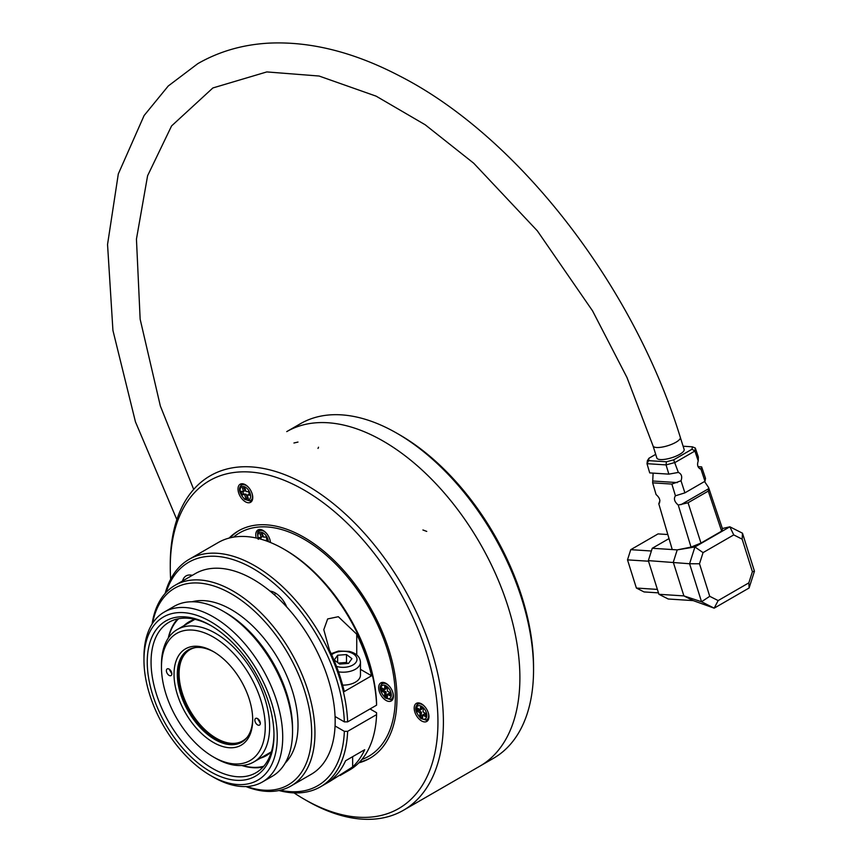 <?xml version="1.0" encoding="UTF-8"?>
<svg xmlns="http://www.w3.org/2000/svg" width="862" height="862" viewBox="0 0 862 862"><rect width="100%" height="100%" fill="white"/><g stroke="black" fill="none" stroke-linecap="round" stroke-linejoin="round"><path stroke-width="1.29" d="M195.717 647.524A52.701 30.429 -120 0 0 180.686 687.122A52.701 30.429 -120 0 0 216.362 738.303A52.701 30.429 -120 0 0 247.383 737.021M390.152 694.287L388.784 693.49L387.415 694.287L390.152 695.86L390.152 692.703L387.415 691.13L387.415 687.973L384.689 686.4L384.689 689.557L386.047 688.76L386.047 687.186M387.415 695.86L386.047 695.074L386.047 691.917L383.321 690.343L383.321 688.76M265.485 540.625L267.371 540.452L266.002 536.94L263.632 537.145L262.274 533.632L259.904 533.837L261.272 537.36L262.641 536.573L261.52 533.697M261.24 539.278L260.518 537.425M267.123 539.806L265.227 540.539M742.484 533.201L742.15 539.159L733.745 534.903L729.855 526.801L742.484 533.201L754.455 571.215L749.11 587.992L714.178 608.163L693.188 600.609L683.889 595.901L658.924 594.295L648.332 560.623L652.254 548.275L669.02 538.599M667.824 534.526L658.062 533.901L630.758 549.665L627.504 559.869L636.382 588.046L644.065 591.935L658.482 592.873M754.455 571.215L752.397 571.689L742.15 539.159M749.11 587.992L748.841 582.863L752.397 571.689M733.745 534.903L703.058 552.617L699.502 563.78L709.738 596.31L701.539 601.762L714.178 608.163L718.154 600.577L748.841 582.863M709.738 596.31L718.154 600.577M699.502 563.78L689.578 563.748L694.912 546.971L729.855 526.801L722.367 528.525M703.058 552.617L694.912 546.971L677.22 549.881L673.287 562.229L683.889 595.901L701.539 601.762L689.578 563.748L648.332 560.623M422.692 716.225L421.206 715.212L421.443 712.206L418.727 710.363L418.835 708.984M425.645 715.061L424.169 714.059L422.8 714.846L425.516 716.688L425.763 713.682L423.037 711.84L423.274 708.833L420.559 706.991L420.311 709.997L421.68 709.2L421.787 707.831M249.398 494.303L247.2 495.068L249.678 495.165L248.515 491.631L246.047 491.534L244.883 488.011L242.416 487.914L243.569 491.448L244.937 490.65L244.054 487.978M248.073 497.74L247.243 497.708L246.09 494.185L243.612 494.088L242.739 491.415M384.689 689.557L381.952 687.973L381.952 691.13L383.321 690.343M381.952 691.13L384.689 692.703L386.047 691.917M384.689 692.703L384.689 695.86L386.047 695.074M384.689 695.86L387.415 697.433L387.415 694.287M261.272 537.36L258.902 537.565L259.365 538.761M693.188 600.609L668.222 599.004L658.924 594.295M657.383 589.403L636.382 588.046M648.515 561.216L627.504 559.869M651.392 551.001L630.758 549.665M420.311 709.997L417.596 708.144L417.359 711.15L420.074 712.993L419.837 715.999L422.563 717.852L422.8 714.846M419.837 715.999L421.206 715.212M417.359 711.15L418.727 710.363M420.074 712.993L421.443 712.206M243.569 491.448L241.091 491.351L242.244 494.874L243.612 494.088M242.244 494.874L246.09 494.185M244.722 494.971L245.875 498.495L247.243 497.708M245.875 498.495L248.353 498.592L247.2 495.068M659.915 500.574L658.794 503.807L672.241 549.557L677.22 549.881L652.254 548.275M704.534 481.513L708.596 487.536L708.273 491.092L721.634 531.143L700.978 543.071L691.033 547.101L677.22 549.881M708.273 491.092L688.059 502.761L700.978 543.071M338.324 663.072L346.492 662.447L347.839 663.46M688.059 502.761L678.254 505.057L691.033 547.101M708.596 487.536L722.507 528.934L721.634 531.143M143.965 660.109L143.965 656.963A98.117 56.644 60 0 1 164.286 612.042L174.113 606.363A98.117 56.644 60 0 1 223.172 611.223L223.172 611.223A98.117 56.644 60 0 1 292.552 731.396A98.117 56.644 60 0 1 272.23 776.306L262.393 781.985A98.117 56.644 60 0 1 213.334 777.125L210.608 775.541A94.249 54.414 60 0 1 143.965 660.109A94.249 54.414 60 0 1 210.608 621.631A94.249 54.414 60 0 1 277.252 737.064A94.249 54.414 60 0 1 210.608 775.541M164.286 612.042A98.117 56.644 60 0 1 213.345 616.901A98.117 56.644 60 0 1 277.435 703.36A98.117 56.644 60 0 1 262.393 781.985M346.492 654.56L337.645 655.239L334.24 660.001L339.671 664.085L348.517 663.406L351.922 658.654L346.492 654.56L346.492 662.447M337.645 655.239L337.645 662.566M392.91 699.007A9.654 5.571 60 0 1 392.609 699.082L390.4 699.535L385.346 698.015C380.088 691.949 378.849 687.391 381.629 684.342A8.932 5.15 60 0 1 386.855 684.159A8.932 5.15 60 0 1 389.128 685.958M381.629 684.342L383.127 682.661A9.654 5.571 60 0 1 383.342 682.435M266.218 533.05A8.932 5.15 60 0 0 258.719 531.445L260.216 529.753A9.654 5.571 60 0 1 260.432 529.527M678.254 505.057C674.44 501.813 673.502 498.732 675.442 495.801L684.891 492.859L704.987 481.255L705.493 478.453M668.858 474.132L666.057 464.909L666.423 461.784L673.653 459.834L692.024 449.221L692.348 446.818L695.311 448.014L694.901 451.031L675.151 462.441L666.057 464.909L646.996 463.681L649.711 472.904L668.858 474.132L678.351 472.43C681.562 473.906 682.445 476.686 681.023 480.78L671.875 484.078L652.631 482.839L653.116 473.119M671.875 484.078L675.442 495.801M652.631 482.839L656.079 494.551C659.883 497.859 660.788 500.941 658.794 503.807M698.037 466.654L701.657 466.892L705.536 478.432M701.657 466.892L700.978 469.251L704.987 481.255M428.414 719.501A9.654 5.571 60 0 1 428.112 719.576L425.903 720.029L420.861 718.509C415.592 712.454 414.353 707.896 417.143 704.847A8.932 5.15 60 0 1 424.632 706.452M417.143 704.847L418.63 703.155A9.654 5.571 60 0 1 418.846 702.929M252.243 500.337A9.654 5.571 60 0 1 251.941 500.413L249.732 500.865L244.679 499.346C239.42 493.279 238.181 488.732 240.961 485.683A8.932 5.15 60 0 1 243.526 484.638A8.932 5.15 60 0 1 248.461 487.289M240.961 485.683L242.459 483.991A9.654 5.571 60 0 1 242.675 483.765M225.909 612.807L223.172 611.223L225.909 612.807A94.249 54.414 60 0 1 292.552 728.239L292.552 731.396M382.383 682.413A10.43 6.023 -120 0 0 381.564 684.428M390.303 699.545A10.43 6.023 -120 0 0 392.447 699.847M259.473 529.505A10.43 6.023 -120 0 0 258.654 531.52M681.023 480.78L684.891 492.859M700.978 469.251C697.757 467.85 696.841 465.081 698.22 460.965L698.371 457.097L695.311 448.014M427.961 720.352A10.43 6.023 60 0 1 425.806 720.05M417.068 704.922A10.43 6.023 60 0 1 417.887 702.918M251.779 501.178A10.43 6.023 60 0 1 249.635 500.887M240.897 485.759A10.43 6.023 60 0 1 241.716 483.744M192.043 601.773A94.249 54.414 60 0 1 231.372 609.649A94.249 54.414 60 0 1 290.796 686.077A94.249 54.414 60 0 1 285.171 763.086M692.024 449.221L694.901 451.031L698.22 460.965M673.653 459.834L678.351 472.43M648.633 460.642L646.996 463.681L647.405 460.653L648.957 458.239L648.633 460.642L666.423 461.784M428.931 716.678A10.43 6.023 60 0 1 426.776 721.451A10.43 6.023 60 0 1 416.346 715.428A10.43 6.023 60 0 1 416.346 703.381A10.43 6.023 60 0 1 424.384 706.183A10.43 6.023 60 0 1 428.931 716.678M241.694 483.754A10.43 6.023 60 0 1 251.23 491.448A10.43 6.023 60 0 1 250.594 502.287A10.43 6.023 60 0 1 240.164 496.264A10.43 6.023 60 0 1 240.164 484.218A10.43 6.023 60 0 1 241.694 483.754M358.84 762.838A131.336 75.824 -120 0 0 369.776 758.344A131.336 75.824 -120 0 0 369.776 606.697A131.336 75.824 -120 0 0 238.44 530.873A131.336 75.824 -120 0 0 229.076 538.093M370.585 757.87A131.336 75.824 60 0 1 359.519 762.137M230.035 537.856A131.336 75.824 60 0 1 239.27 530.41M655.702 454.349L648.957 458.239M692.348 446.818L683.113 446.225M294.017 792.889A189.274 109.28 -120 0 0 304.103 799.149A189.274 109.28 -120 0 0 437.95 721.882A189.274 109.28 -120 0 0 304.114 490.069A189.274 109.28 -120 0 0 170.267 567.336A189.274 109.28 -120 0 0 170.654 579.21M653.062 445.956A14.288 4.191 162.5 0 0 661.747 447.152A14.288 4.191 162.5 0 0 675.927 442.26A14.288 4.191 162.5 0 0 680.323 437.368L684.126 449.436A14.288 4.191 162.5 0 1 679.73 454.328A14.288 4.191 162.5 0 1 665.55 459.22A14.288 4.191 162.5 0 1 656.855 458.024L653.062 445.956L626.965 377.481L592.539 310.837L537.349 230.854L473.734 163.241L425.192 124.774L376.134 96.156L319.08 76.028L266.821 71.923L212.882 87.956L171.581 125.927L147.596 175.751L136.444 239.108L140.15 319.188L160.321 405.916L193.691 489.4M170.267 567.336L170.267 564.179A193.142 111.51 60 0 1 188.562 495.898A193.142 111.51 60 0 1 210.274 475.77A193.142 111.51 60 0 1 403.405 587.281A193.142 111.51 60 0 1 403.405 810.291A193.142 111.51 60 0 1 306.84 800.733L304.103 799.149M305.46 799.925A193.142 111.51 -120 0 0 403.405 810.291L479.886 766.146A193.142 111.51 60 0 0 479.886 543.125A193.142 111.51 60 0 0 286.744 431.614L300.407 423.727A193.142 111.51 60 0 1 396.973 433.295A193.142 111.51 60 0 1 533.546 669.839A193.142 111.51 60 0 1 493.549 758.258L403.405 810.291A193.142 111.51 -120 0 0 403.405 587.281A193.142 111.51 -120 0 0 210.274 475.77A193.142 111.51 -120 0 0 188.67 495.747A193.142 111.51 -120 0 0 170.277 565.774M396.973 433.295L399.709 434.868A189.274 109.28 60 0 1 533.546 666.682L533.546 669.839M233.483 537.145A129.02 74.488 60 0 1 304.103 539.267A129.02 74.488 60 0 1 390.033 658.816A129.02 74.488 60 0 1 361.857 759.497M386.047 683.404A10.43 6.023 60 0 1 392.867 692.595A10.43 6.023 60 0 1 391.262 700.946A10.43 6.023 60 0 1 380.832 694.934A10.43 6.023 60 0 1 380.832 682.887A10.43 6.023 60 0 1 386.047 683.404M256.229 538.007A10.43 6.023 60 0 1 257.921 529.979A10.43 6.023 60 0 1 263.136 530.496A10.43 6.023 60 0 1 270.485 542.51M152.563 623.301A113.569 65.566 60 0 1 231.372 593.875A113.569 65.566 60 0 1 311.301 723.811A113.569 65.566 60 0 1 246.791 786.51M342.634 685.128A17.38 10.032 0 0 0 360.467 675.097L360.467 662.167A17.38 10.032 180 0 1 338.486 671.843M371.576 675.776L344.272 691.55A131.336 75.824 -120 0 0 329.424 649.97L323.789 629.669L327.668 618.938L338.324 616.707L356.739 634.206A131.336 75.824 60 0 1 371.576 675.776L360.467 669.354M333.519 777.955A131.336 75.824 -120 0 0 345.587 760.747L364.701 749.714A131.336 75.824 60 0 1 352.644 766.921L329.952 781.338L333.519 777.955M152.089 624.034A115.885 66.902 60 0 1 175.061 585.298A115.885 66.902 60 0 1 233.009 591.041A115.885 66.902 60 0 1 308.715 693.156A115.885 66.902 60 0 1 290.947 786.015A115.885 66.902 60 0 1 245.918 786.553M283.813 549.094A131.336 75.824 -120 0 1 376.586 705.159L376.586 703.263A129.02 74.488 -120 0 0 285.451 550.042L283.813 549.094A131.336 75.824 -120 0 0 218.14 542.586L189.187 559.309A131.336 75.824 -120 0 0 165.181 593.412M370.035 708.941L376.586 712.734L376.586 714.62L347.634 731.342L344.358 731.342L335.059 725.966A115.885 66.902 60 0 1 311.16 774.345L290.947 786.015M340.048 775.509L349.476 770.068A131.336 75.824 -120 0 0 376.586 714.62M376.586 705.159L347.634 721.882A131.336 75.824 -120 0 0 288.49 592.506A131.336 75.824 -120 0 0 189.187 559.309M278.986 790.529A131.336 75.824 -120 0 0 320.524 786.78A131.336 75.824 -120 0 0 347.634 731.342M347.634 721.882L344.358 721.871A129.02 74.488 -120 0 0 264.903 576.258A129.02 74.488 -120 0 0 166.107 592.388M280.333 790.228A129.02 74.488 -120 0 0 344.358 731.342M175.061 585.298L195.275 573.629A115.885 66.902 60 0 1 253.223 579.372A115.885 66.902 60 0 1 270.032 591.095A19.309 11.152 60 0 1 286.755 607.02A115.885 66.902 60 0 1 335.059 716.505A115.885 66.902 60 0 1 335.059 725.966M344.358 721.871L335.059 716.505M182.561 580.977A19.309 11.152 60 0 1 186.106 575.891A19.309 11.152 60 0 1 192.28 575.363M270.032 591.095A115.885 66.902 60 0 1 286.755 607.02M274.084 594.543L276.012 593.422M210.608 625.413L210.608 625.413A89.616 51.742 60 0 1 273.976 735.178A89.616 51.742 60 0 1 210.608 771.759A89.616 51.742 60 0 1 147.24 662.005A89.616 51.742 60 0 1 210.608 625.413L210.608 625.413M273.965 734.058A86.911 50.179 60 0 1 255.982 772.751A86.911 50.179 60 0 1 169.06 722.572A86.911 50.179 60 0 1 169.06 622.213A86.911 50.179 60 0 1 211.578 625.984M263.093 767.008A86.911 50.179 60 0 1 241.759 765.499M168.241 638.16A86.911 50.179 60 0 1 177.604 618.927M178.596 618.722A86.135 49.737 -120 0 0 168.489 637.794M242.2 765.467A86.135 49.737 -120 0 0 263.761 766.243M271.411 751.761A77.257 44.608 60 0 1 266.261 755.672A77.257 44.608 60 0 1 260.421 758.151M183.94 625.672A77.257 44.608 60 0 1 189.004 621.858A77.257 44.608 60 0 1 194.963 619.347M242.19 741.902A53.304 30.773 60 0 1 189.435 710.816A53.304 30.773 60 0 1 188.897 649.582M260.335 723.293A3.857 2.23 60 0 1 259.527 725.104A3.857 2.23 60 0 1 255.669 722.873A3.857 2.23 60 0 1 255.669 718.412A3.857 2.23 60 0 1 258.622 719.425A3.857 2.23 60 0 1 260.335 723.293M257.598 718.606L260.335 723.347M171.84 673.772A3.857 2.23 60 0 1 171.042 675.592A3.857 2.23 60 0 1 167.185 673.362A3.857 2.23 60 0 1 167.185 668.901A3.857 2.23 60 0 1 170.137 669.914A3.857 2.23 60 0 1 171.84 673.772M169.103 669.084L171.84 673.836M161.463 667.037L161.463 664.516A76.481 44.156 60 0 1 177.303 629.508A76.481 44.156 60 0 1 235.854 649.592A76.481 44.156 60 0 1 269.623 725.998A76.481 44.156 60 0 1 253.784 761.976A76.481 44.156 60 0 1 215.543 758.194L213.356 756.933A73.389 42.378 60 0 1 161.463 667.037A73.389 42.378 60 0 1 212.957 636.846A73.389 42.378 60 0 1 265.248 726.041A73.389 42.378 60 0 1 213.356 756.933M252.685 719.016A55.621 32.109 60 0 1 252.685 719.716A55.621 32.109 60 0 1 213.356 742.419A55.621 32.109 60 0 1 174.027 674.299A55.621 32.109 60 0 1 213.356 651.586A55.621 32.109 60 0 1 252.685 719.016M252.685 718.746A53.304 30.773 60 0 1 241.651 742.225A53.304 30.773 60 0 1 188.347 711.441A53.304 30.773 60 0 1 188.347 649.894A53.304 30.773 60 0 1 214.185 652.071M386.047 685.85A7.435 4.288 60 0 1 390.605 697.584A7.435 4.288 60 0 1 381.5 692.326A7.435 4.288 60 0 1 386.047 685.85M258.266 538.481A7.435 4.288 60 0 1 261.973 532.414A7.435 4.288 60 0 1 268.384 541.681M426.798 715.966A7.435 4.288 60 0 1 418.544 715.654A7.435 4.288 60 0 1 419.331 705.633A7.435 4.288 60 0 1 426.798 715.966M243.159 486.47A7.435 4.288 60 0 1 250.616 496.803A7.435 4.288 60 0 1 242.362 496.49A7.435 4.288 60 0 1 243.159 486.47M392.749 692.24A8.932 5.15 60 0 1 390.4 699.535M269.838 539.332A8.932 5.15 60 0 1 270.259 542.413M680.98 504.679L708.586 488.732M659.01 503.268L659.602 502.923M428.263 712.734A8.932 5.15 60 0 1 428.662 716.214A8.932 5.15 60 0 1 425.903 720.029M252.081 493.57A8.932 5.15 60 0 1 249.732 500.865M652.879 481.018L677.37 482.591M699.524 468.594L701.409 468.712M336.492 666.391A13.911 8.027 0 0 0 355.64 662.77A13.911 8.027 0 0 0 348.399 651.909A13.911 8.027 0 0 0 331.644 654.754M356.739 654.915L356.739 634.206M352.644 756.674L352.644 766.921M318.531 447.216L318.003 448.434M297.983 442.066L293.931 443.003M426.755 531.412L422.908 529.979M258.719 531.445C257.447 530.917 257.285 533.546 258.234 539.343M360.467 662.167C360.036 656.822 356.286 653.224 349.207 651.36L338.497 651.047L331.159 653.687M680.323 437.368C633.904 286.012 518.127 136.347 399.634 75.975C354.314 52.291 310.999 41.333 269.666 43.1C243.343 44.425 219.379 51.278 197.797 63.659L168.252 85.995L144.105 115.54L118.309 173.941L107.545 244.485L112.933 330.437L135.442 421.82L176.85 519.624M329.952 781.338L320.524 786.78M194.834 619.379L177.303 629.508M271.315 751.858L253.784 761.976"/></g></svg>

